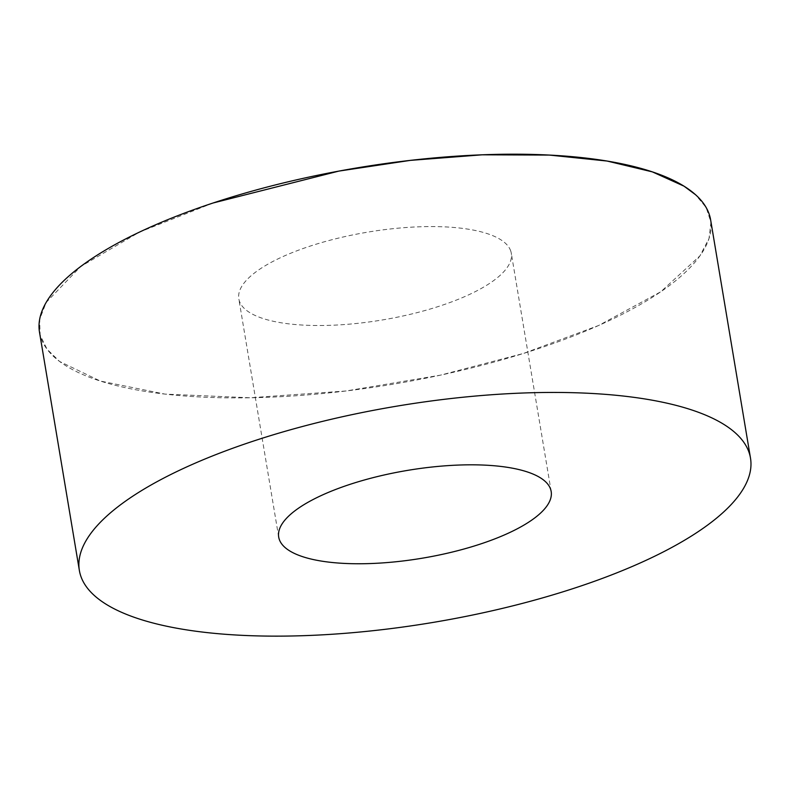<?xml version="1.0" encoding="UTF-8"?>
<svg xmlns="http://www.w3.org/2000/svg" width="790" height="790" viewBox="0 0 790 790"><rect width="100%" height="100%" fill="white"/><g stroke="black" fill="none" stroke-linecap="round" stroke-linejoin="round"><path stroke-width="0.59" stroke-dasharray="3.95 2.96" d="M39.5 332.195A340.233 109.642 170.5 0 0 393.163 384.187A340.233 109.642 170.5 0 0 710.635 219.887M510.676 250.835A138.131 44.517 -9.5 0 1 511.298 253.244A138.131 44.517 -9.5 0 1 382.409 319.95A138.131 44.517 -9.5 0 1 238.827 298.847A138.131 44.517 -9.5 0 1 363.913 232.793A138.131 44.517 -9.5 0 1 510.676 250.835M213.181 202.971L139.504 232.102L80.679 266.526L46.205 302.373L39.648 319.397L40.122 335.138L47.054 349.239L59.556 361.445L100.251 381.027L164.972 394.101L250.124 397.775L346.02 390.981L440.395 375.171L523.474 353.446L598.573 325.519L660.756 291.787L699.94 255.851L709.025 238.491L710.941 222.257L706.171 207.553L695.476 194.666M551.173 491.499L511.298 253.244M278.702 537.091L238.827 298.847"/><path stroke-width="1.19" d="M750.5 458.141L710.635 219.887A340.233 109.642 170.5 0 0 709.094 213.942A340.233 109.642 170.5 0 0 684.002 186.164A340.233 109.642 170.5 0 0 298.729 179.35A340.233 109.642 170.5 0 0 39.5 332.195L79.365 570.449A340.233 109.642 -9.5 0 1 387.475 407.759A340.233 109.642 -9.5 0 1 748.969 452.186A340.233 109.642 -9.5 0 1 750.5 458.141A340.233 109.642 -9.5 0 1 433.029 622.431A340.233 109.642 -9.5 0 1 79.365 570.449M550.551 489.079A138.131 44.517 -9.5 0 1 551.173 491.499A138.131 44.517 -9.5 0 1 422.285 558.194A138.131 44.517 -9.5 0 1 278.702 537.091A138.131 44.517 -9.5 0 1 403.789 471.038A138.131 44.517 -9.5 0 1 550.551 489.079M695.476 194.666L684.002 186.164L652.362 171.874L607.135 161.051L549.386 155.077L482.226 154.81L410.316 160.38L338.871 171.094L213.181 202.971"/></g></svg>
